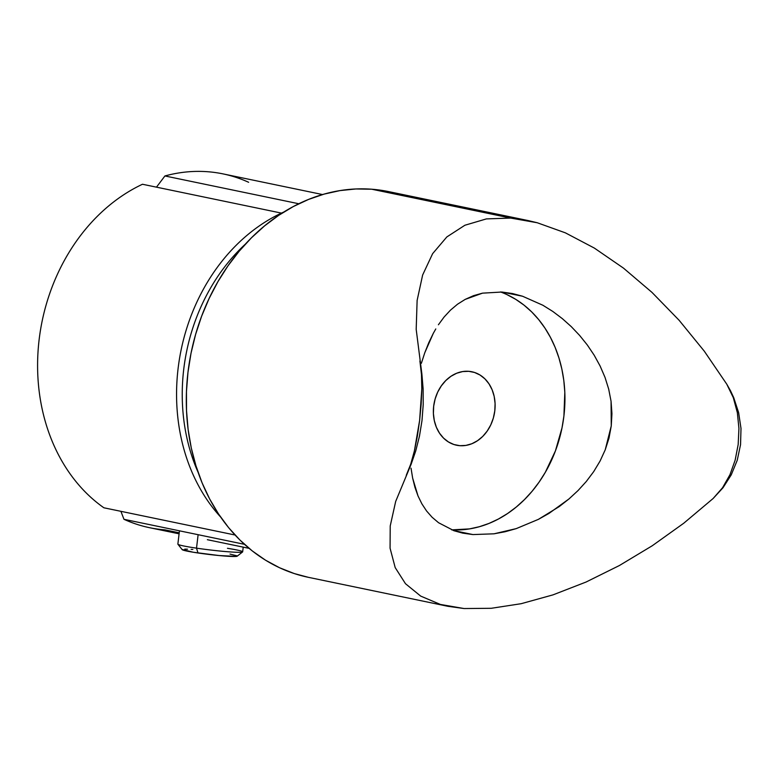 <?xml version="1.0" encoding="UTF-8"?>
<svg xmlns="http://www.w3.org/2000/svg" width="780" height="780" viewBox="0 0 780 780"><rect width="100%" height="100%" fill="white"/><g stroke="black" fill="none" stroke-linecap="round" stroke-linejoin="round"><path stroke-width="1.17" d="M482.508 293.153L501.862 292.032L482.508 293.153L465.182 299.393L473.548 295.659L482.508 293.153M457.509 304.229L465.182 299.393L457.509 304.229L450.479 310.138L457.509 304.229M444.103 317.021L450.479 310.138L444.103 317.021L438.409 324.763L444.103 317.021M435.786 328.945L433.31 333.333L435.786 328.945M428.766 342.712L433.31 333.333L424.808 352.697L428.766 342.712M421.346 363.314L424.808 352.697L421.346 363.314M411.031 468.185L412.649 478.12L411.031 468.185M414.95 487.363L412.649 478.12L418.012 495.953L414.95 487.363M421.892 503.86L418.012 495.953L421.892 503.86L426.562 510.958L421.892 503.86M432.101 517.257L426.562 510.958L432.101 517.257L438.575 522.736L432.101 517.257M454.126 530.78L438.575 522.736L454.126 530.78L472.943 534.573L462.774 533.149L454.126 530.78M453.346 530.507L472.943 534.573L493.984 533.812L516.243 528.616L538.366 519.373L559.221 506.6L568.971 498.947L578.019 490.581L586.287 481.494L593.707 471.617L600.093 461.009L605.221 449.836L611.257 425.919L611.062 401.31L608.702 389.161L605.017 377.383L600.103 365.995L594.175 355.192L587.321 344.994L579.608 335.41L571.262 326.615L562.331 318.63L552.835 311.464L542.909 305.263L522.551 296.234L501.862 292.032L512.509 293.553L522.551 296.234L542.909 305.263L552.835 311.464L562.331 318.63L571.262 326.615L579.608 335.41L587.321 344.994L594.175 355.192L600.103 365.995L605.017 377.383L608.702 389.161L611.062 401.31L611.939 413.663L611.257 425.919L609.005 438.058L605.221 449.836L600.093 461.009L593.707 471.617L586.287 481.494L578.019 490.581L568.971 498.947L548.993 513.406L538.366 519.373L516.243 528.616L505.099 531.745L493.984 533.812L472.943 534.573L453.346 530.507M528.07 220.555L388.479 191.578A196.989 160.475 101.7 0 0 371.719 189.218L510.685 218.069L528.07 220.555L537.245 222.749L565.373 232.84L594.36 248.089L623.464 268.106L651.963 292.373L679.126 320.287L704.272 351.146L726.765 384.169L733.726 397.654L738.631 412.639L741 428.444L740.551 444.629L737.227 460.298L731.24 474.864L723.011 487.744L713.134 498.498L683.758 523.224L652.246 545.756L619.388 565.529L586.033 582.046L553.01 594.867L521.147 603.7L491.273 608.293L464.119 608.546L440.388 604.442L420.683 596.096L405.483 583.713L395.197 567.606L390.068 548.194L390.224 525.944L395.674 501.442L411.167 464.159L415.73 450.947L419.445 436.244L422 420.566L423.218 404.508L423.121 388.849L421.892 374.078L416.188 329.365L417.125 300.378M459.81 445.682A37.518 30.566 -78.3 0 1 456.612 445.234A37.518 30.566 -78.3 0 1 433.953 404.225A37.518 30.566 -78.3 0 1 468.673 371.309A37.518 30.566 -78.3 0 1 471.871 371.758A37.518 30.566 -78.3 0 1 494.53 412.766A37.518 30.566 -78.3 0 1 459.81 445.682L453.931 444.522L448.451 441.967L443.576 438.136L439.491 433.154L436.361 427.235L434.304 420.595L433.397 413.488L433.68 406.185L435.133 398.97L437.697 392.125L441.295 385.915L445.77 380.562L450.947 376.291L456.641 373.25L462.628 371.572L468.673 371.309L474.552 372.469L480.031 375.024L484.906 378.856L488.992 383.838L492.122 389.756L494.179 396.396L495.085 403.504L494.803 410.806L493.35 418.022L490.786 424.866L487.188 431.077L482.723 436.43L477.535 440.7L471.841 443.742L465.855 445.419L459.81 445.682M179.215 532.828L164.951 529.864A180.677 147.186 -78.3 0 1 123.971 519.304L120.9 511.319L123.971 519.304A180.677 147.186 101.7 0 0 149.584 527.699L179.088 533.822M244.452 544.313L123.971 519.304L244.452 544.313M322.549 194.551L223.031 173.891A180.677 147.186 101.7 0 0 164.921 175.958L298.818 203.755L164.921 175.958A180.677 147.186 -78.3 0 1 248.635 182.286M156.478 187.161L164.921 175.958L156.478 187.161M281.444 213.106L142.477 184.255A180.677 147.186 101.7 0 0 39.127 339.661A180.677 147.186 101.7 0 0 103.896 507.79L235.043 535.012L103.896 507.79A180.677 147.186 -78.3 0 1 39.127 339.661A180.677 147.186 -78.3 0 1 142.477 184.255L281.444 213.106A180.677 147.186 101.7 0 0 220.574 516.984A180.677 147.186 -78.3 0 1 281.444 213.106A180.677 147.186 101.7 0 1 283.901 211.984A180.677 147.186 101.7 0 0 281.444 213.106M387.328 191.344L371.719 189.218L510.685 218.069L486.369 218.907L464.899 225.245L446.842 236.935L432.627 253.666L422.633 275.028L417.115 300.476L422.633 275.028L432.627 253.666L446.842 236.935L464.899 225.245L486.369 218.907L510.685 218.069L537.245 222.749L565.373 232.84L594.36 248.089L623.464 268.106L651.963 292.373L679.126 320.287L704.272 351.146L726.765 384.169L733.317 397.673L737.353 412.669L738.933 428.473L738.173 444.522L735.14 460.2L729.934 474.767L722.553 487.744L713.134 498.498L683.758 523.224L652.246 545.756L619.388 565.529L586.033 582.046L553.01 594.867L521.147 603.7L491.273 608.293L464.119 608.546L447.983 606.313L440.388 604.442M390.215 526.022L390.068 548.194L395.197 567.606M308.441 577.346L294.294 573.573L279.581 567.762L265.522 560.186L252.262 550.924L239.928 540.043L228.637 527.68L218.507 513.932L209.625 498.927L202.078 482.83L195.946 465.787L191.275 447.954L188.126 429.517L186.518 410.641L186.459 391.511L187.97 372.314L191.022 353.243L195.595 334.464L201.64 316.163L209.099 298.526L217.893 281.716L227.945 265.892L239.168 251.219L251.433 237.822L264.635 225.829L278.645 215.377L293.329 206.544L308.539 199.436L324.129 194.103L339.963 190.603L355.875 188.965L371.719 189.218A196.989 160.475 101.7 0 0 189.423 362.047A196.989 160.475 101.7 0 0 308.392 577.327L447.983 606.313M421.463 374.088L419.903 360.955L421.463 374.088L421.814 388.752L421.463 374.088M421.142 404.41L421.814 388.752L419.62 420.459L421.142 404.41M417.339 436.264L419.62 420.459L414.385 450.967L417.339 436.264M410.719 464.168L414.385 450.967L410.719 464.168L406.273 475.293L410.719 464.168M406.273 475.293L411.167 464.159L415.73 450.947L419.445 436.244L422 420.566L423.218 404.508L423.121 388.849L419.903 360.955M730.48 390.721L726.765 384.169L733.317 397.673L737.353 412.669L738.933 428.473L738.173 444.522L735.14 460.2L729.934 474.767L722.553 487.744L713.134 498.498L723.011 487.744L731.24 474.864L737.227 460.298L740.551 444.629L741 428.444L738.631 412.639L733.726 397.654L730.48 390.721M507.01 294.635L515.746 299.344L523.975 305.097L531.638 311.854L538.649 319.537L544.937 328.078L550.456 337.389L555.145 347.392L558.958 357.981L561.853 369.047L563.813 380.503L564.817 392.233L563.911 416.032L562.01 427.879L555.418 450.908L545.327 472.31L539.077 482.137L532.116 491.254L524.492 499.57L516.292 507.019L507.595 513.513L498.469 518.992L489.021 523.419L479.339 526.724L469.502 528.899L451.708 529.883A122.353 99.674 101.7 0 0 561.902 428.405A122.353 99.674 101.7 0 0 500.516 291.944M245.447 244.052A176.602 143.861 101.7 0 0 198.071 472.261A176.602 143.861 -78.3 0 1 245.447 244.052M179.449 530.819L177.869 544.108A32.623 1.989 6.8 0 0 196.511 548.155L198.12 534.7L196.511 548.155L197.993 552.981A27.729 1.696 6.8 0 0 237.159 556.198L242.59 551.947A32.623 1.989 -173.2 0 1 196.511 548.155A32.623 1.989 6.8 0 0 242.658 551.831L243.224 547.141M227.458 548.311A32.623 1.989 -173.2 0 1 242.59 551.947M230.022 554.092L236.915 555.799L236.418 556.403L219.053 555.535L193.352 552.26L182.179 549.481M184.753 549.139L187.512 549.178M191.12 549.354L192.845 549.471M196.511 548.155A32.623 1.989 -173.2 0 1 177.908 544.235L182.189 549.646A27.729 1.696 6.8 0 0 197.993 552.981L196.511 548.155M249.103 548.359L207.363 539.701"/></g></svg>
